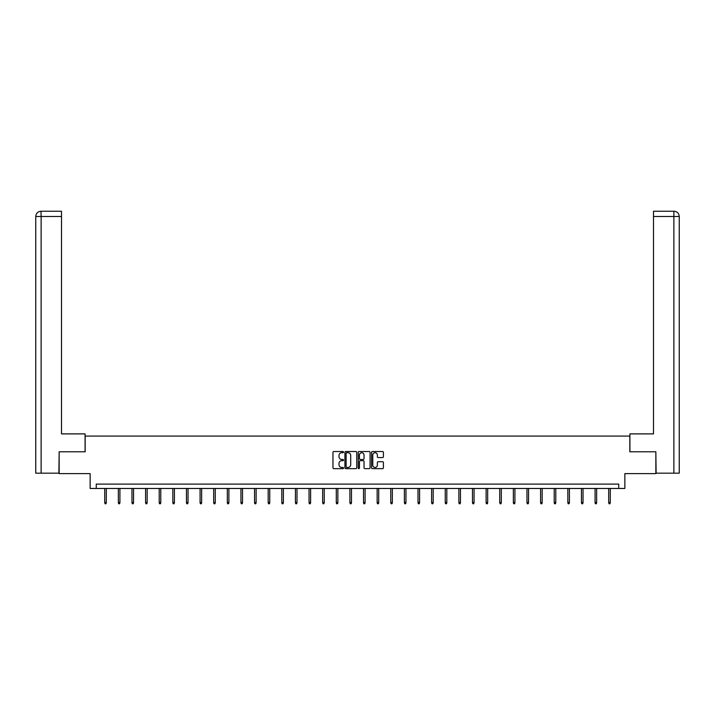 <?xml version="1.0" encoding="UTF-8"?>
<svg xmlns="http://www.w3.org/2000/svg" width="715" height="715" viewBox="0 0 715 715"><rect width="100%" height="100%" fill="white"/><g stroke="black" fill="none" stroke-linecap="round" stroke-linejoin="round"><path stroke-width="1.07" d="M343.531 452.112A0.599 0.599 0 0 0 342.932 451.514L333.825 451.514A0.858 0.858 0 0 0 332.967 452.372L332.967 467.798A0.858 0.858 0 0 0 333.825 468.656L342.932 468.656A0.599 0.599 0 0 0 343.531 468.057A0.599 0.599 0 0 0 342.932 467.458L341.752 467.458A2.744 2.744 0 0 1 339.008 464.714L339.008 463.427A2.744 2.744 0 0 1 341.752 460.683L342.932 460.683A0.599 0.599 0 0 0 343.531 460.085A0.599 0.599 0 0 0 342.932 459.486L341.752 459.486A2.744 2.744 0 0 1 339.008 456.742L339.008 455.455A2.744 2.744 0 0 1 341.752 452.711L342.932 452.711A0.599 0.599 0 0 0 343.531 452.112M382.543 457.555A0.858 0.858 0 0 0 383.401 456.697L383.401 452.372A0.858 0.858 0 0 0 382.543 451.514L372.435 451.514A0.858 0.858 0 0 0 371.577 452.372L371.577 467.798A0.858 0.858 0 0 0 372.435 468.656L382.543 468.656A0.858 0.858 0 0 0 383.401 467.798L383.401 462.569A0.858 0.858 0 0 0 382.543 461.711L378.217 461.711A0.858 0.858 0 0 0 377.359 462.569L377.359 465.161A2.297 2.297 0 0 1 375.071 467.458A2.297 2.297 0 0 1 372.774 465.161L372.774 455.008A2.297 2.297 0 0 1 375.071 452.711A2.297 2.297 0 0 1 377.359 455.008L377.359 456.697A0.858 0.858 0 0 0 378.217 457.555L382.543 457.555M618.743 488.461L624.856 488.461L624.856 473.616L655.852 473.616L655.852 451.791L629.835 451.791L629.835 436.07L85.165 436.07L85.165 451.791L59.148 451.791L59.148 473.616L90.144 473.616L90.144 488.461L618.743 488.461L618.743 484.1L96.257 484.1L96.257 488.461M356.749 452.372A0.858 0.858 0 0 0 355.891 451.514L345.783 451.514A0.858 0.858 0 0 0 344.925 452.372L344.925 467.798A0.858 0.858 0 0 0 345.783 468.656L355.891 468.656A0.858 0.858 0 0 0 356.749 467.798L356.749 452.372M359.109 451.514L369.217 451.514A0.858 0.858 0 0 1 370.075 452.372L370.075 467.798A0.858 0.858 0 0 1 369.217 468.656L364.891 468.656A0.858 0.858 0 0 1 364.033 467.798L364.033 461.541A0.858 0.858 0 0 0 363.175 460.683L360.306 460.683A0.858 0.858 0 0 0 359.448 461.541L359.448 468.057A0.599 0.599 0 0 1 358.85 468.656A0.599 0.599 0 0 1 358.251 468.057L358.251 452.372A0.858 0.858 0 0 1 359.109 451.514M346.721 452.711A0.599 0.599 0 0 0 346.123 453.31L346.123 466.859A0.599 0.599 0 0 0 346.721 467.458L347.964 467.458A2.744 2.744 0 0 0 350.707 464.714L350.707 455.455A2.744 2.744 0 0 0 347.964 452.711L346.721 452.711M364.033 455.053A2.297 2.297 0 0 0 361.745 452.756A2.297 2.297 0 0 0 359.448 455.053L359.448 458.628A0.858 0.858 0 0 0 360.306 459.486L363.175 459.486A0.858 0.858 0 0 0 364.033 458.628L364.033 455.053M106.303 502.627L105.954 503.762L105.078 503.762L104.73 502.627L106.303 502.627L106.303 488.461M104.73 502.627L104.73 488.461M85.085 451.791L85.085 433.889L61.508 433.889L61.508 216.484L41.121 216.484L41.121 473.178L58.889 473.178L59.148 451.791M41.121 473.178L35.75 473.178L35.75 216.484C36.063 213.302 37.806 211.551 40.978 211.238L61.508 211.238L61.508 216.484M42.301 211.238L61.508 211.238M35.75 216.484L41.121 216.484L40.996 211.238C37.806 211.56 36.054 213.302 35.75 216.484L35.75 420.795M629.915 451.791L629.915 433.889L653.492 433.889L653.492 211.238L674.004 211.238L653.492 211.238M679.25 473.178L679.25 420.795L679.25 473.178L656.111 473.178L655.852 451.791M672.699 211.238L673.879 211.238L673.879 216.484L653.492 216.484M673.879 473.178L673.879 216.484L679.25 216.484L679.25 420.795L679.25 216.484C678.937 213.302 677.194 211.551 674.022 211.238M119.923 502.627L119.575 503.762L118.699 503.762L118.35 502.627L119.923 502.627L119.923 488.461M118.35 502.627L118.35 488.461M133.544 502.627L133.196 503.762L132.32 503.762L131.971 502.627L133.544 502.627L133.544 488.461M131.971 502.627L131.971 488.461M147.165 502.627L146.816 503.762L145.94 503.762L145.592 502.627L147.165 502.627L147.165 488.461M145.592 502.627L145.592 488.461M160.786 502.627L160.437 503.762L159.561 503.762L159.213 502.627L160.786 502.627L160.786 488.461M159.213 502.627L159.213 488.461M174.406 502.627L174.058 503.762L173.182 503.762L172.833 502.627L174.406 502.627L174.406 488.461M172.833 502.627L172.833 488.461M188.027 502.627L187.679 503.762L186.803 503.762L186.454 502.627L188.027 502.627L188.027 488.461M186.454 502.627L186.454 488.461M201.648 502.627L201.299 503.762L200.423 503.762L200.075 502.627L201.648 502.627L201.648 488.461M200.075 502.627L200.075 488.461M215.269 502.627L214.92 503.762L214.044 503.762L213.696 502.627L215.269 502.627L215.269 488.461M213.696 502.627L213.696 488.461M228.889 502.627L228.541 503.762L227.665 503.762L227.316 502.627L228.889 502.627L228.889 488.461M227.316 502.627L227.316 488.461M242.51 502.627L242.162 503.762L241.286 503.762L240.937 502.627L242.51 502.627L242.51 488.461M240.937 502.627L240.937 488.461M256.131 502.627L255.782 503.762L254.906 503.762L254.558 502.627L256.131 502.627L256.131 488.461M254.558 502.627L254.558 488.461M269.752 502.627L269.403 503.762L268.527 503.762L268.179 502.627L269.752 502.627L269.752 488.461M268.179 502.627L268.179 488.461M283.372 502.627L283.024 503.762L282.148 503.762L281.799 502.627L283.372 502.627L283.372 488.461M281.799 502.627L281.799 488.461M296.993 502.627L296.645 503.762L295.769 503.762L295.42 502.627L296.993 502.627L296.993 488.461M295.42 502.627L295.42 488.461M310.614 502.627L310.265 503.762L309.389 503.762L309.041 502.627L310.614 502.627L310.614 488.461M309.041 502.627L309.041 488.461M324.235 502.627L323.886 503.762L323.01 503.762L322.662 502.627L324.235 502.627L324.235 488.461M322.662 502.627L322.662 488.461M337.855 502.627L337.507 503.762L336.631 503.762L336.282 502.627L337.855 502.627L337.855 488.461M336.282 502.627L336.282 488.461M351.476 502.627L351.128 503.762L350.252 503.762L349.903 502.627L351.476 502.627L351.476 488.461M349.903 502.627L349.903 488.461M365.097 502.627L364.748 503.762L363.872 503.762L363.524 502.627L365.097 502.627L365.097 488.461M363.524 502.627L363.524 488.461M378.718 502.627L378.369 503.762L377.493 503.762L377.145 502.627L378.718 502.627L378.718 488.461M377.145 502.627L377.145 488.461M392.338 502.627L391.99 503.762L391.114 503.762L390.765 502.627L392.338 502.627L392.338 488.461M390.765 502.627L390.765 488.461M405.959 502.627L405.611 503.762L404.735 503.762L404.386 502.627L405.959 502.627L405.959 488.461M404.386 502.627L404.386 488.461M419.58 502.627L419.231 503.762L418.355 503.762L418.007 502.627L419.58 502.627L419.58 488.461M418.007 502.627L418.007 488.461M433.201 502.627L432.852 503.762L431.976 503.762L431.628 502.627L433.201 502.627L433.201 488.461M431.628 502.627L431.628 488.461M446.821 502.627L446.473 503.762L445.597 503.762L445.248 502.627L446.821 502.627L446.821 488.461M445.248 502.627L445.248 488.461M460.442 502.627L460.094 503.762L459.218 503.762L458.869 502.627L460.442 502.627L460.442 488.461M458.869 502.627L458.869 488.461M474.063 502.627L473.714 503.762L472.838 503.762L472.49 502.627L474.063 502.627L474.063 488.461M472.49 502.627L472.49 488.461M487.684 502.627L487.335 503.762L486.459 503.762L486.111 502.627L487.684 502.627L487.684 488.461M486.111 502.627L486.111 488.461M501.304 502.627L500.956 503.762L500.08 503.762L499.731 502.627L501.304 502.627L501.304 488.461M499.731 502.627L499.731 488.461M514.925 502.627L514.577 503.762L513.701 503.762L513.352 502.627L514.925 502.627L514.925 488.461M513.352 502.627L513.352 488.461M528.546 502.627L528.197 503.762L527.321 503.762L526.973 502.627L528.546 502.627L528.546 488.461M526.973 502.627L526.973 488.461M542.167 502.627L541.818 503.762L540.942 503.762L540.594 502.627L542.167 502.627L542.167 488.461M540.594 502.627L540.594 488.461M555.787 502.627L555.439 503.762L554.563 503.762L554.214 502.627L555.787 502.627L555.787 488.461M554.214 502.627L554.214 488.461M569.408 502.627L569.06 503.762L568.184 503.762L567.835 502.627L569.408 502.627L569.408 488.461M567.835 502.627L567.835 488.461M583.029 502.627L582.68 503.762L581.804 503.762L581.456 502.627L583.029 502.627L583.029 488.461M581.456 502.627L581.456 488.461M596.65 502.627L596.301 503.762L595.425 503.762L595.077 502.627L596.65 502.627L596.65 488.461M595.077 502.627L595.077 488.461M610.27 502.627L609.922 503.762L609.046 503.762L608.697 502.627L610.27 502.627L610.27 488.461M608.697 502.627L608.697 488.461"/></g></svg>
